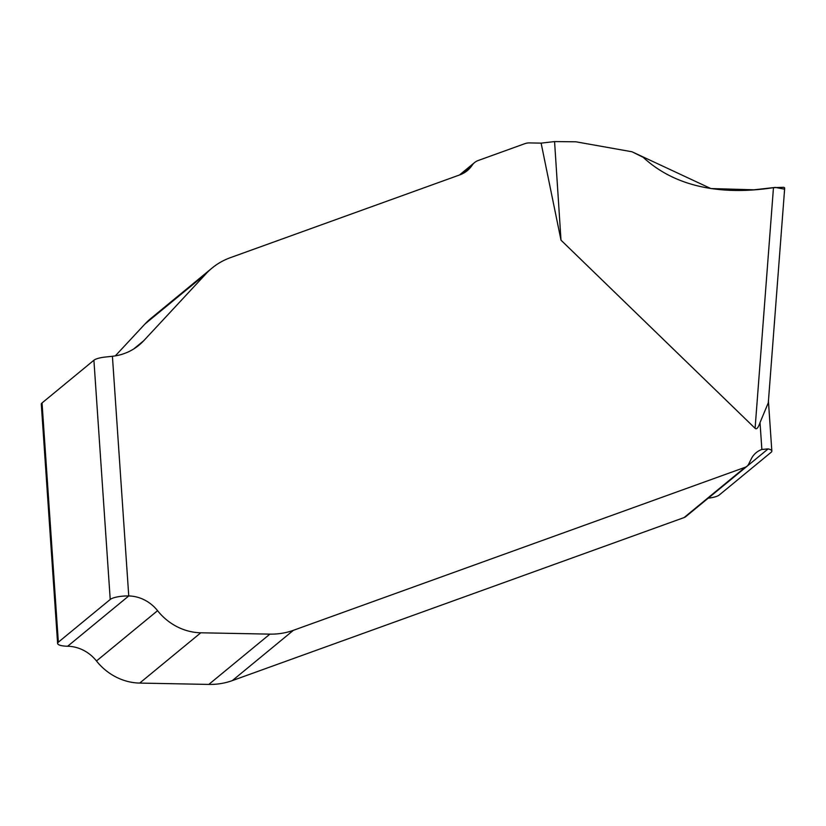 <?xml version="1.0" encoding="UTF-8"?>
<svg xmlns="http://www.w3.org/2000/svg" width="826" height="826" viewBox="0 0 826 826"><rect width="100%" height="100%" fill="white"/><g stroke="black" fill="none" stroke-linecap="round" stroke-linejoin="round"><path stroke-width="1.24" d="M474.568 162.577A14.703 13.433 -129.5 0 0 472.131 165.272A29.375 26.835 50.5 0 1 467.268 170.662A29.375 26.835 50.5 0 1 459.937 174.833L230.351 257.681A73.493 67.154 -129.5 0 0 212.003 268.109A73.493 67.154 -129.5 0 0 206.066 273.705L143.734 340.715A58.791 53.721 50.5 0 1 138.985 345.185A58.791 53.721 50.5 0 1 112.419 356.274L104.861 357.09A14.703 3.676 176.1 0 0 93.906 360.239L42.043 402.943A14.703 3.676 176.1 0 0 41.3 404.213L57.613 643.444A14.703 3.676 176.1 0 0 67.66 646.242L128.753 595.949A36.747 33.577 -129.5 0 1 157.57 610.682A55.115 50.365 50.5 0 0 200.79 632.788L269.895 634.131A73.493 67.154 50.5 0 0 293.416 630.31L745.155 467.289A7.351 6.711 50.5 0 0 746.983 466.246A7.351 6.711 50.5 0 0 748.583 464.243L751.381 458.688A22.044 20.144 -129.5 0 1 756.182 452.658A22.044 20.144 -129.5 0 1 761.861 449.468L760.034 422.582C758.237 427.816 756.585 429.726 755.088 428.312L560.999 240.17L541.123 143.135L529.538 142.908A14.703 13.433 -129.5 0 0 524.83 143.672L478.244 160.492A14.703 13.433 -129.5 0 0 474.568 162.577L459.473 174.998M112.419 356.274L128.753 595.949A14.703 3.676 176.1 0 0 110.219 599.47L58.347 642.174A14.703 3.676 176.1 0 0 57.613 643.444M768.128 448.9L708.274 498.171A14.703 3.676 176.1 0 0 719.229 495.022L771.092 452.318A14.703 3.676 176.1 0 0 771.835 451.048A14.703 3.676 176.1 0 0 768.128 448.9L761.861 449.468M212.003 268.109L150.91 318.413A73.493 67.154 50.5 0 0 144.973 323.998L115.32 355.872M783.967 189.082L784.7 188.008L783.895 187.306L773.466 187.657C729.348 194.482 679.075 190.589 643.196 157.322L632.045 151.788L575.949 141.804L554.566 141.576L541.123 143.135M746.983 466.246L685.9 516.539A7.351 6.711 -129.5 0 1 684.062 517.582L232.323 680.603A73.493 67.154 -129.5 0 1 208.813 684.424L139.697 683.081A55.115 50.365 -129.5 0 1 96.477 660.976A36.747 33.577 50.5 0 0 67.66 646.242M760.034 422.582L768.273 402.84M554.566 141.576L560.999 240.17M783.988 189.071L775.315 187.409L754.004 189.804L710.835 188.545L632.045 151.788L575.949 141.804M42.043 402.943L58.347 642.174M110.219 599.47L93.906 360.239M472.131 165.272L461.042 174.4M206.066 273.705L144.973 323.998M143.734 340.715L133.678 348.985M684.062 517.582L745.155 467.289M232.323 680.603L293.416 630.31M208.813 684.424L269.895 634.131M139.697 683.081L200.79 632.788M96.477 660.976L157.57 610.682M773.466 187.657L755.088 428.312M768.263 403.367L784.638 188.824M771.835 451.048L768.428 401.116"/></g></svg>
